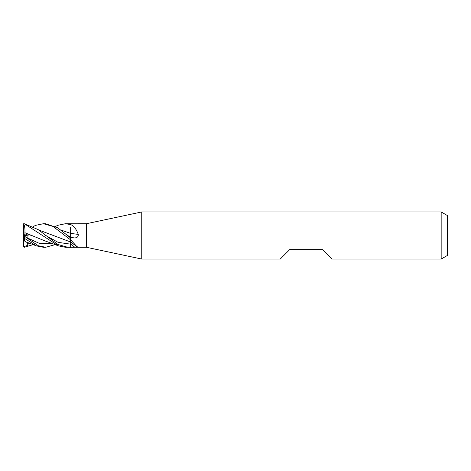 <?xml version="1.0" encoding="UTF-8"?>
<svg xmlns="http://www.w3.org/2000/svg" width="471" height="471" viewBox="0 0 471 471"><rect width="100%" height="100%" fill="white"/><g stroke="black" fill="none" stroke-linecap="round" stroke-linejoin="round"><path stroke-width="0.71" d="M441.168 259.05L441.168 211.95L447.45 215.577L447.45 255.423L441.168 259.05L332.055 259.05L322.635 249.63L289.665 249.63L280.245 259.05L141.747 259.05L86.352 247.275L65.392 247.275L58.428 245.85L24.333 223.743L23.574 224.314A0.783 0.783 0 0 0 23.55 224.496L23.55 224.496A0.783 0.783 0 0 0 23.55 224.508L24.333 224.008M86.352 247.275L86.352 223.725L141.747 211.95L441.168 211.95M78.404 223.725L86.352 223.725M78.268 223.778L65.392 223.725L70.65 224.549L70.65 223.996L70.98 224.679C74.124 226.274 76.549 229.518 78.268 234.417C78.369 236.713 77.12 237.884 74.524 237.926L70.65 238.008L57.786 227.852L45.51 223.725M70.65 241.429L70.65 239.916A198.214 188.688 -123.1 0 1 70.98 240.139L70.65 238.008L70.65 239.863M70.98 240.139L76.844 246.557L78.268 247.222M141.747 259.05L141.747 211.95M70.65 233.357A199.345 33.364 -164.9 0 0 78.268 234.417M70.65 224.59L70.65 224.632A198.214 33.176 -164.9 0 0 70.98 224.679M70.65 239.916L52.935 226.38L43.397 223.725L45.675 223.725M55.354 244.59L45.675 247.275L43.397 247.275L36.32 245.856L24.987 241.511L23.821 237.932L36.32 245.856M45.675 247.275L38.245 245.721L24.333 236.177C23.356 235.335 23.356 235.3 24.339 236.083M67.736 247.275L57.803 244.461L38.192 229.613L24.333 223.743M23.556 246.574L23.55 246.492A0.783 0.783 0 0 0 23.574 246.686L28.107 245.226L27.459 242.371M33.317 244.59L24.333 247.257L23.574 246.686M60.677 229.936L70.65 233.428M70.65 227.287L70.65 233.386L60.706 229.96M58.245 225.226L65.392 223.725M70.65 233.322L70.65 238.096M24.886 232.751L24.922 232.715C25.116 228.788 24.68 225.803 23.609 223.766M24.922 232.715L44.409 240.675L58.439 245.85M23.821 237.932L23.55 235.482L28.107 238.785L27.712 238.096L28.136 235.2L24.945 233.846L24.916 232.721L31.227 235.459M70.65 241.594L70.65 247.469M36.043 225.262L43.397 223.725L45.669 223.725M38.64 229.936L70.65 242.023M53.223 235.459L38.669 229.96M24.886 241.211L24.987 241.517M23.55 246.492L23.55 224.626M28.107 245.226L26.629 242.076M24.945 233.846L23.55 234.882M23.574 235.5L28.136 235.2M70.65 237.39A198.421 33.211 -164.9 0 0 74.524 237.926M45.593 235.429L58.121 242.365L70.65 244.166A198.421 188.883 -123.1 0 1 74.524 247.022M24.333 238.073L24.333 236.177M67.647 235.423L70.65 237.36M27.712 238.096L39.976 243.666L52.246 243.395M27.712 243.972L30.268 243.389M70.65 242.006L76.844 246.557M45.669 247.275L43.397 247.275M55.354 226.41L58.439 225.15M36.326 225.144L33.317 226.41"/></g></svg>
